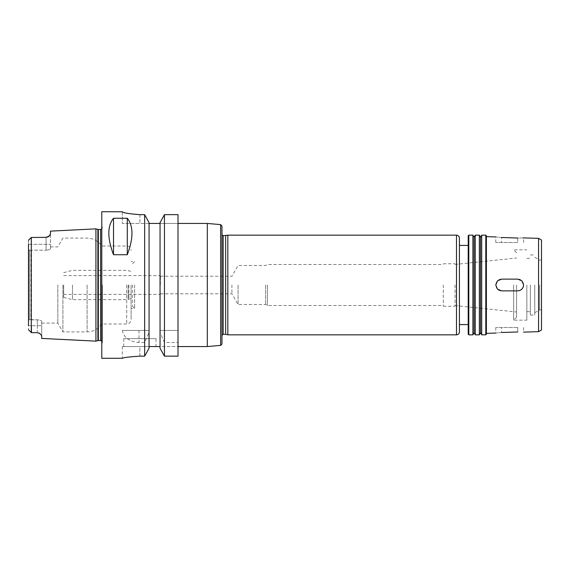 <?xml version="1.0" encoding="UTF-8"?>
<svg xmlns="http://www.w3.org/2000/svg" width="570" height="570" viewBox="0 0 570 570"><rect width="100%" height="100%" fill="white"/><g stroke="black" fill="none" stroke-linecap="round" stroke-linejoin="round"><path stroke-width="0.43" stroke-dasharray="2.85 2.14" d="M517.752 279.136A5.864 5.864 0 0 1 523.174 287.237A5.864 5.864 0 0 1 517.752 290.864A5.864 5.864 0 0 0 523.616 285A5.864 5.864 0 0 0 517.752 279.136L501.636 279.136A5.864 5.864 0 0 0 495.772 285A5.864 5.864 0 0 0 501.636 290.864A5.864 5.864 0 0 1 496.221 287.252A5.864 5.864 0 0 1 501.636 279.136C494.069 278.773 494.069 291.227 501.636 290.864L517.752 290.864C525.319 291.22 525.319 278.78 517.752 279.136L501.636 279.136M517.752 242.492L495.772 242.492L517.752 242.492L517.752 238.032C525.319 237.882 525.319 237.882 517.752 238.032L517.752 242.492M501.636 237.498C494.069 236.849 494.069 236.849 501.636 237.498L501.636 242.492L501.636 237.498M501.636 290.864L517.752 290.864M517.752 327.508L495.772 327.508L517.752 327.508L517.752 331.968L517.752 327.508M501.636 332.502C494.069 333.151 494.069 333.151 501.636 332.502L501.636 327.508L501.636 332.502M160.412 285L160.412 275.616L160.412 285M227.836 334.832L227.836 235.168M225.649 334.248L225.649 235.752M459.42 331.904L459.42 238.096M459.42 285L459.42 324.572L459.42 285M468.212 285L468.212 324.572L468.212 285M468.212 334.248L468.212 235.752M468.804 334.832L468.804 235.168M472.908 334.832L472.908 235.168M474.076 332.802L474.076 237.198M475.252 334.832L475.252 235.168M479.356 334.832L479.356 235.168M480.524 332.802L480.524 237.198M481.7 334.832L481.7 235.168M485.804 334.832L485.804 235.168M486.388 334.248L486.388 235.752M486.388 285L486.388 333.372L486.388 285M538.572 331.647L538.572 238.353M541.5 329.959L541.5 240.041M541.5 285L541.5 309.916L541.5 285M539.633 285L539.633 309.916L539.633 285M534.76 285L534.76 315.046L534.76 285M530.364 285L530.364 315.046L530.364 285M526.844 285L526.844 320.176L526.844 285M513.648 285L513.648 320.176L513.648 285M516.584 285L516.584 317.248L516.584 285M455.024 285L455.024 306.254L455.024 285M443.296 285L443.296 306.254L443.296 285M267.408 285L267.408 305.52L267.408 285M265.634 285L265.634 304.494L265.634 285M238.096 285L238.096 304.494L238.096 285M231.919 285L231.919 293.792L231.919 285M207.316 346.56L207.316 223.44M178.004 342.499L178.004 356.143L164.452 356.143L160.049 348.256L160.049 346.56L178.004 346.56L178.004 223.44L178.004 356.143L178.004 346.56L160.049 346.56L160.049 223.44L178.004 223.44L178.004 214.648L178.004 223.44L160.049 223.44L160.049 222.635L164.452 214.648L178.004 214.648L178.004 330.436L160.049 330.436L160.049 332.395L164.452 342.499L178.004 342.499L178.004 330.436L160.049 330.436L160.049 222.635L160.049 346.56L149.055 346.56L149.055 222.635L149.055 223.44L139.892 223.44L160.049 223.44M221.972 335.424L221.972 234.576L221.972 335.424M31.428 250.166L29.376 250.194L28.5 249.66L28.5 244.309L28.5 249.66L29.376 250.194L46.092 250.166L31.428 250.166L31.428 244.309L31.428 250.166M31.286 237.483L28.5 240.269L31.286 237.483L31.286 332.517L37.292 332.666L31.428 332.666L28.5 329.731L31.428 332.666L31.428 319.834L30.844 319.57L30.844 250.43L30.844 319.57L37.292 319.834C40.007 320.034 41.475 320.582 41.688 321.473C41.475 320.582 40.007 320.034 37.292 319.834L31.428 319.834L31.428 325.691L28.5 325.691L28.5 320.34L28.5 329.731L28.5 240.269L31.428 237.334L31.428 244.309L31.428 237.334L46.092 237.334A4.396 4.396 0 0 0 47.224 237.184A4.396 4.396 0 0 1 46.092 237.334L46.092 250.166C48.806 249.966 50.267 249.418 50.488 248.527L50.488 246.888L50.488 248.527C50.267 249.418 48.806 249.966 46.092 250.166L46.092 237.334L31.428 237.334L46.092 237.334M57.827 285L57.827 323.112L57.827 285M41.688 321.473L41.688 325.691L41.688 321.473M29.376 319.806L30.844 319.57L29.376 319.806L29.376 250.194L29.376 319.806L28.5 320.34L29.376 319.806M28.5 320.34L28.5 249.66L28.5 320.34M50.438 234.377L50.488 248.527L50.488 234.056L48.015 236.892A4.396 4.396 0 0 1 47.224 237.184A4.396 4.396 0 0 0 48.015 236.892M50.488 234.056L50.488 231.135M95.924 341.138L95.924 228.862M41.688 338.423L41.688 325.691L41.688 335.659L39.138 333.072A4.396 4.396 0 0 0 38.382 332.802A4.396 4.396 0 0 1 39.7 333.379M28.5 240.269L28.5 244.309L50.488 244.309L28.5 244.309M31.428 332.666L37.292 332.666A4.396 4.396 0 0 1 38.382 332.802A4.396 4.396 0 0 0 37.292 332.666L37.292 331.804L37.292 332.666M144.652 330.436L144.652 214.648L149.055 222.635L149.055 330.436L122.308 330.436C123.854 337.675 129.418 341.701 139.002 342.499L144.652 342.499L149.055 332.395L149.055 330.436L122.308 330.436M144.652 342.499L144.652 356.143L149.055 348.256L149.055 332.395M164.452 330.436L164.452 214.648M164.452 356.143L164.452 342.499M160.049 346.56L160.049 332.395M122.308 211.776L122.308 223.44L139.892 223.44L122.308 223.44L122.308 211.712M139.892 214.648L139.892 223.44L139.892 214.648L144.652 214.648M144.652 356.143L139.892 356.143C129.212 356.863 123.348 357.582 122.308 358.288C123.348 357.582 129.212 356.863 139.892 356.143L139.892 346.56L122.308 346.56L149.055 346.56L139.892 346.56L139.892 356.143M101.788 358.288L101.788 211.712M149.055 223.44L149.055 346.56M156.016 338.644L123.768 338.644L156.016 338.644L156.016 346.56L123.768 346.56L156.016 346.56M102.372 285L102.372 342.306L102.372 285M101.788 285L101.788 344.501L101.788 285M63.676 285L63.676 297.376L63.676 285M72.468 285L72.468 299.656L72.468 285M128.172 285L128.172 299.656L128.172 285M128.884 285L128.884 298.922L128.884 285M132.568 285L132.568 306.396L132.568 285M134.62 285L134.62 308.448L134.62 285M131.1 285L131.1 319.592L131.1 285M62.907 285L62.907 331.904L62.907 285M456.492 334.832L456.492 235.168M220.64 345.392L220.64 224.609M223.148 334.248L223.148 235.752M37.292 325.691L37.292 331.804L37.292 319.834L37.292 325.691L41.688 325.691L31.428 325.691L37.292 325.691M28.5 325.691L31.428 325.691M139.002 330.436L139.002 342.499M100.612 340.554L100.612 229.446M126.704 285L126.704 323.988L126.704 285M87.096 285L87.096 331.904L87.096 285M97.89 340.611L97.89 229.389M98.339 340.554L98.339 229.446M523.616 242.492L523.616 237.861M495.772 242.492L495.772 236.942M523.616 327.508L523.616 332.139M495.772 327.508L495.772 333.058M534.76 312.731L539.633 309.916L541.5 309.916M534.76 257.269L539.633 260.084L541.5 260.084M530.364 315.046L534.76 315.046M530.364 254.954L534.76 254.954M526.844 311.676L530.364 311.676M526.844 258.324L530.364 258.324M516.584 317.248L513.648 320.176L526.844 320.176M516.584 252.752L513.648 249.824L526.844 249.824M455.024 305.548L516.584 311.997M455.024 264.452L516.584 258.003M443.296 306.254L455.024 306.254M443.296 263.746L455.024 263.746M160.412 293.792L231.919 293.792L238.096 304.494L265.634 304.494L267.408 305.52L443.296 305.52M160.412 276.208L231.919 276.208L238.096 265.506L265.634 265.506L267.408 264.48L443.296 264.48M41.688 323.112L57.827 323.112L62.907 331.904L87.096 331.904C93.316 331.726 98.218 329.089 101.788 323.988L126.704 323.988C129.376 323.724 130.836 322.264 131.1 319.592M50.488 246.888L57.827 246.888L62.907 238.096L87.096 238.096C93.316 238.274 98.218 240.911 101.788 246.012L126.704 246.012C129.376 246.276 130.836 247.736 131.1 250.408M123.768 346.56L123.768 338.644M122.308 346.56L122.308 358.288M101.788 340.995L102.372 342.306L101.788 344.501M101.788 229.005L102.372 227.694L101.788 225.499M63.676 294.384L160.412 294.384M63.676 275.616L160.412 275.616M63.676 297.376L72.468 299.656L128.172 299.656L128.884 298.922L132.568 298.922M63.676 272.624L72.468 270.344L128.172 270.344L128.884 271.078L132.568 271.078M132.568 306.396L134.62 308.448L131.1 308.448M132.568 263.604L134.62 261.552L131.1 261.552"/><path stroke-width="0.85" d="M517.752 279.136L521.899 280.853L523.616 285L523.174 287.237L521.906 289.14L520.018 290.408L517.781 290.864L501.636 290.864L497.489 289.147L495.772 285L497.489 280.853L501.636 279.136L517.752 279.136L501.636 279.136M517.752 290.864L501.636 290.864M517.752 238.032L501.636 237.498L517.752 238.032C525.319 237.882 525.319 237.882 517.752 238.032L518.016 238.039M523.16 237.897L538.572 238.353L538.572 331.647L523.616 332.139M501.636 237.498C494.069 236.849 494.069 236.849 501.636 237.498M517.752 331.968C525.319 332.118 525.319 332.118 517.752 331.968C525.319 332.118 525.319 332.118 517.752 331.968L501.636 332.502C494.069 333.151 494.069 333.151 501.636 332.502L517.752 331.968M223.148 235.752L221.972 234.576L221.972 226.062L221.972 343.938L221.972 335.424L223.148 334.248L223.148 235.752L227.836 235.168L227.836 334.832L456.492 334.832C458.266 334.661 459.249 333.685 459.42 331.904L459.42 238.096C459.249 236.315 458.266 235.339 456.492 235.168L456.492 334.832M225.649 235.752L225.649 334.248L227.836 334.832M468.804 235.168L468.212 235.752L468.212 334.248L468.804 334.832L472.908 334.832L472.908 235.168L468.804 235.168L468.804 334.832M472.908 235.168L474.076 237.198L474.076 332.802L472.908 334.832M475.252 285L475.252 334.832L479.356 334.832L479.356 235.168L475.252 235.168L475.252 285M479.356 235.168L480.524 237.198L480.524 332.802L479.356 334.832M481.7 285L481.7 334.832L485.804 334.832L485.804 235.168L481.7 235.168L481.7 285M485.804 235.168L486.388 235.752L486.388 334.248L485.804 334.832M538.572 238.353L541.5 240.041L541.5 329.959L538.572 331.647M178.004 223.44L207.316 223.44L207.316 346.56L178.004 346.56M221.972 234.576L221.972 335.424M164.452 214.648L178.004 214.648L178.004 356.143L164.452 356.143L160.049 348.256L160.049 222.635L164.452 214.648L164.452 356.143M28.5 244.309L28.5 325.691M46.092 237.334L49.148 236.101A4.396 4.396 0 0 1 48.015 236.892L46.092 237.334L31.286 237.483L31.286 332.517L28.5 329.731L31.428 332.666L37.292 332.666L39.7 333.379L37.292 332.666M31.428 325.691L31.428 332.666M48.015 236.892A4.396 4.396 0 0 0 49.148 236.101L50.488 234.063L50.488 231.135L95.924 228.862L95.924 341.138L41.688 338.423L41.688 335.659L39.75 333.414M31.286 237.483L28.5 240.269M39.7 333.379A4.396 4.396 0 0 0 39.138 333.072M113.508 254.74C107.295 238.182 107.295 226.019 113.508 218.253L113.508 254.74L127.288 254.74L127.288 218.253C133.508 226.019 133.508 238.182 127.288 254.74M113.508 218.253L127.288 218.253M139.892 356.143C129.212 356.863 123.348 357.582 122.308 358.288C123.348 357.582 129.212 356.863 139.892 356.143L144.652 356.143L149.055 348.256L149.055 222.635L144.652 214.648L139.892 214.648C129.205 213.864 123.341 212.909 122.308 211.776L101.788 211.712L101.788 358.288L122.308 358.288M122.308 211.776C123.341 212.909 129.205 213.864 139.892 214.648M160.049 223.44L149.055 223.44M144.652 214.648L144.652 356.143M149.055 346.56L160.049 346.56M207.316 223.44L220.64 224.609L220.64 345.392L207.316 346.56M98.339 229.446L97.89 229.389L97.89 340.611L98.339 340.554L98.339 229.446L100.612 229.446L100.612 340.554L101.788 340.995M227.836 235.168L456.492 235.168M459.42 324.572L468.212 324.572M459.42 245.428L468.212 245.428M474.076 332.802L475.252 334.832M474.076 237.198L475.252 235.168M480.524 332.802L481.7 334.832M480.524 237.198L481.7 235.168M495.772 236.942L486.388 236.628M495.772 333.058L486.388 333.372M220.64 345.392L221.972 343.938M220.64 224.609L221.972 226.062M223.148 334.248L225.649 334.248M100.612 229.446L101.788 229.005M97.89 229.389L95.924 228.862M97.89 340.611L95.924 341.138M98.339 340.554L100.612 340.554"/></g></svg>
